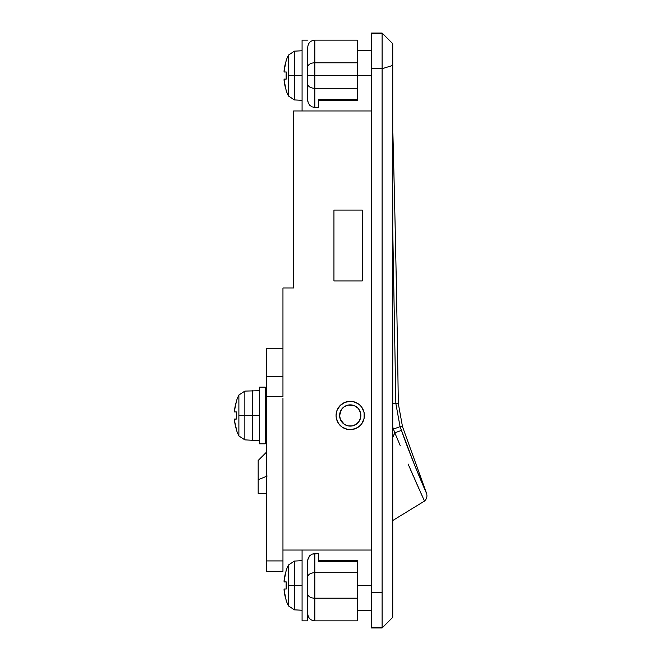 <?xml version="1.0" encoding="UTF-8"?>
<svg xmlns="http://www.w3.org/2000/svg" width="661" height="661" viewBox="0 0 661 661"><rect width="100%" height="100%" fill="white"/><g stroke="black" fill="none" stroke-linecap="round" stroke-linejoin="round"><path stroke-width="0.99" d="M350.214 401.318A14.162 14.162 0 0 0 340.225 405.466L337.151 410.068L336.069 415.488A14.162 14.162 0 0 1 350.239 401.318A14.162 14.162 0 0 1 364.401 415.488A14.162 14.162 0 0 0 362.021 407.63L360.253 405.474A14.162 14.162 0 0 0 350.264 401.318L344.819 402.4L340.225 405.474A14.162 14.162 0 0 0 336.069 415.488L336.342 418.248L338.457 423.354L342.365 427.262L347.471 429.377L350.239 429.65L355.659 428.576L360.253 425.502L362.013 423.354L364.128 418.248L364.128 412.72L362.013 407.614M362.005 407.606A14.162 14.162 0 0 0 360.262 405.474L358.105 403.706L352.999 401.591L347.471 401.591M266.664 396.36L265.251 396.36L266.664 396.36M265.251 434.608L266.664 434.608L265.251 434.608M371.482 75.544L357.32 75.544L371.482 75.544M371.482 585.456L357.32 585.456L371.482 585.456M392.733 43.676L382.108 33.05L371.482 33.05L371.482 33.752L382.108 33.752L382.108 68.711L392.733 65.422L392.733 44.444M371.482 550.043L282.958 550.043L282.958 398.137L282.958 550.043L371.482 550.043M282.958 348.207L282.958 288.006L293.583 288.006L293.583 110.957L371.482 110.957L293.583 110.957L293.583 288.006L282.958 288.006L282.958 348.207L266.664 348.207L266.664 376.53L282.958 376.53L282.958 348.207L282.958 396.567L282.958 376.53L266.664 376.53L266.664 571.294L282.958 571.294L282.958 560.925L282.958 571.294L266.664 571.294L266.664 396.567L282.958 396.567L266.664 396.567L266.664 348.207L282.958 348.207M333.945 210.107L333.945 280.925L362.278 280.925L362.278 210.107L333.945 210.107L333.945 280.925L362.278 280.925L362.278 210.107L333.945 210.107M360.856 415.488A10.626 10.626 0 0 1 350.239 426.105A10.626 10.626 0 0 1 339.614 415.488A10.626 10.626 0 0 1 350.239 404.863A10.626 10.626 0 0 1 360.856 415.488L360.658 413.414L360.658 417.562L359.072 421.388L356.139 424.321L352.313 425.907L348.165 425.907L344.331 424.321L340.423 419.553L339.614 415.488L339.82 417.562M350.239 404.863L348.165 405.069L354.304 405.672L357.75 407.977L359.13 409.68L360.658 413.414M371.482 33.752L371.482 627.248L382.108 627.248L382.108 33.752L371.482 33.752L371.482 68.711L382.108 68.711L371.482 68.711L371.482 592.289L382.108 592.289L371.482 592.289L371.482 627.95L382.108 627.95L392.733 617.324M382.108 611.532L382.108 627.239L371.482 627.248M392.733 44.931L392.733 595.578L392.733 65.422L382.108 68.711L382.108 611.483M392.733 599.626L392.733 612.863M392.733 614.821L392.733 616.069M392.733 616.556L392.733 595.578M382.108 616.754L382.108 627.248M337.151 410.068L337.424 409.448M363.327 420.9A14.162 14.162 0 0 0 364.401 415.488A14.162 14.162 0 0 1 350.239 429.65A14.162 14.162 0 0 1 336.069 415.488A14.162 14.162 0 0 0 336.342 418.239M336.35 418.256A14.162 14.162 0 0 0 363.319 420.908M392.733 137.265L392.915 134.142A21246.424 21246.424 0 0 1 398.319 403.623L402.508 426.667L426.535 493.313L402.508 426.667L400.07 426.667L395.865 403.623L392.733 228.442L395.865 403.623L398.319 403.623A21246.424 21246.424 0 0 0 392.915 134.142L392.733 137.422M410.093 453.661L407.787 447.629M258.17 462.799L258.17 471.888M258.17 460.816L266.664 451.984L258.17 460.477L258.17 479.754L267.201 476.019L258.17 479.754L258.17 493.387L266.664 493.387L258.17 493.387L258.17 479.754L267.201 476.019M258.17 468.525L258.17 465.765M258.17 476.647L258.17 479.754M258.17 460.477L258.17 461.832M402.508 426.667L400.07 426.667L393.435 429.063L392.733 427.031L394.791 432.815L392.733 437.384A47.807 47.807 0 0 0 394.791 432.815L400.186 445.481M408.118 464.063L422.115 495.833M413.199 475.813L410.613 469.847M426.535 493.313C426.849 494.221 412.679 462.246 401.425 430.41L394.791 432.815L393.435 429.063L400.07 426.667L414.389 464.576L426.535 493.313C427.444 496.312 426.775 498.89 424.511 501.063L415.182 480.324M371.482 525.049L371.482 521.479M394.791 432.815L401.425 430.41L400.07 426.667L395.865 403.623L392.733 403.664L398.319 403.623M339.614 415.488L341.406 409.58L344.331 406.655L348.165 405.069M282.958 550.043L282.958 560.925L266.664 560.925L282.958 560.925L282.958 550.043M307.877 559.297L307.745 560.668L308.274 557.975L309.794 555.686L312.099 554.133L318.371 553.587L314.826 553.587L314.826 572.707L357.32 572.707L357.32 620.869L357.32 572.707L314.826 572.707L314.826 598.205L357.32 598.205L314.826 598.205L314.826 620.869L314.826 598.205A7.081 4.247 180 0 1 307.745 593.958L307.745 567.353M318.371 561.379L318.371 553.587L318.371 561.379L357.32 561.379L318.371 561.379L318.371 560.735M318.371 560.668L357.32 560.668L357.32 572.707L357.32 560.685M307.745 602.27L307.745 613.788C308.175 618.076 310.53 620.439 314.826 620.869L357.32 620.869M307.745 593.958A7.081 4.247 0 0 0 314.826 598.205L314.826 572.707A7.081 4.247 180 0 0 307.745 576.962L307.745 593.958M307.745 560.668L307.745 576.962A7.081 4.247 0 0 1 314.826 572.707L314.826 553.587L312.099 554.133L309.794 555.686L312.099 554.133L309.794 555.686L307.861 559.38M314.826 553.587L312.099 554.133M357.32 100.315L357.32 99.621L318.371 99.621L318.371 107.413L314.826 107.413L314.826 75.544L307.745 75.544L307.745 84.038A7.081 4.247 0 0 0 314.826 88.293L357.32 88.293L357.32 75.544L314.826 75.544L314.826 107.413L318.371 107.413L318.371 99.621L357.32 99.621L357.32 88.293L314.826 88.293A7.081 4.247 180 0 1 307.745 84.038L307.745 58.73M318.371 100.332L357.32 100.332L357.32 40.131L314.826 40.131L314.826 62.795L357.32 62.795L314.826 62.795L314.826 75.544L357.32 75.544L357.32 40.131M307.745 93.647L307.745 84.038L307.745 100.332L308.274 103.025L309.794 105.314L312.099 106.867L314.826 107.413M318.371 99.621L318.371 100.315M307.745 75.544L314.826 75.544L314.826 62.795A7.081 4.247 180 0 0 307.745 67.042L307.745 75.544M307.745 67.042A7.081 4.247 0 0 1 314.826 62.795L314.826 40.131C310.53 40.561 308.175 42.924 307.745 47.212L307.745 67.042M312.099 106.867L309.794 105.314L308.274 103.025L309.794 105.314L308.274 103.025L307.745 100.332L307.861 101.62M235.399 425.775L236.555 430.361A46.03 46.03 0 0 0 238.885 435.946L238.885 415.488L238.885 435.946A46.03 46.03 0 0 1 236.555 430.361L236.679 430.294A45.898 45.898 0 0 1 234.581 421.148L236.679 430.294M234.498 411.786L234.581 409.82L234.581 411.943L234.465 411.324L234.581 411.943L236.679 411.943L236.679 419.024L236.679 411.943L236.679 419.024L234.581 419.024L234.581 421.148M236.555 400.616L236.555 400.616A46.03 46.03 0 0 1 238.885 395.022L238.885 415.488L244.859 415.488L244.859 391.097L244.859 415.488L259.583 415.488L252.502 415.488L252.502 390.701L252.502 440.276L259.583 440.276L252.502 440.276L252.502 415.488L244.859 415.488L244.859 439.871L244.859 415.488L238.885 415.488L238.885 395.022A46.03 46.03 0 0 0 236.555 400.616L234.498 410.63M265.251 443.812L259.583 443.812L265.251 443.812L265.251 387.156L259.583 387.156L265.251 387.156L265.251 443.812M235.399 419.024L234.928 419.024M236.679 411.943A45.626 40.833 90 0 0 236.679 419.024L236.679 411.943L234.581 411.943L234.581 409.82A45.898 45.898 0 0 1 236.679 400.673L234.928 407.498M234.498 419.19L236.679 419.024M234.465 411.324L234.581 411.943L234.465 411.324M259.583 387.156L259.583 443.812L259.583 387.156M307.745 605.129L307.745 620.869L302.077 620.869L307.745 620.869L307.745 571.905M286.13 570.583L286.13 570.583A46.03 46.03 0 0 1 288.46 564.998L288.46 585.456L294.434 585.456L294.434 561.073L294.434 585.456L302.077 585.456L294.434 585.456L294.434 609.847L294.434 585.456L288.46 585.456L288.46 605.922L288.46 564.998A46.03 46.03 0 0 0 286.13 570.583L284.04 581.292L284.156 581.92L286.254 581.92L286.254 589.001L284.156 589.001L284.04 589.62L286.13 600.328A46.03 46.03 0 0 0 288.46 605.922A46.03 46.03 0 0 1 286.13 600.328L286.254 600.271A45.898 45.898 0 0 1 284.156 591.124L284.156 589.001L284.04 589.62L284.156 589.001L286.254 589.001L286.254 581.92A45.626 40.833 90 0 0 286.254 589.001M286.254 581.92L284.156 581.92L284.156 579.788A45.898 45.898 0 0 1 286.254 570.65M284.073 590.314L284.04 589.62M284.974 595.751L284.503 593.446M284.04 581.292L284.156 579.788M302.077 550.043L302.077 620.869L302.077 550.043M286.13 60.672L286.13 60.672A46.03 46.03 0 0 1 288.46 55.078L288.46 75.544L294.434 75.544L294.434 51.153L294.434 99.927L294.434 75.544L302.077 75.544L302.077 110.957L302.077 40.131L307.745 40.131L302.077 40.131L302.077 75.544L288.46 75.544L288.46 96.002L288.46 55.078A46.03 46.03 0 0 0 286.13 60.672L284.04 71.38L284.156 71.999L286.254 71.999L286.254 79.08L284.156 79.08L284.04 79.708L286.13 90.417A46.03 46.03 0 0 0 288.46 96.002A46.03 46.03 0 0 1 286.13 90.417L286.254 90.35A45.898 45.898 0 0 1 284.156 81.212L284.156 79.08L284.04 79.708L284.156 79.08L286.254 79.08L286.254 71.999A45.626 40.833 90 0 0 286.254 79.08M286.254 71.999L284.156 71.999L284.156 69.876A45.898 45.898 0 0 1 286.254 60.729M284.073 80.394L284.04 79.708M284.974 85.839L284.503 83.534M284.04 71.38L284.156 69.876M307.745 89.095L307.745 55.871M371.482 610.243L357.32 610.243M371.482 50.757L357.32 50.757M424.511 501.063L392.733 520.529M392.733 132.712L392.915 134.142M238.885 435.946L244.859 439.871L252.502 440.276L244.859 439.871L238.885 435.946M244.859 391.097L238.885 395.022L244.859 391.097L259.583 390.701M288.46 605.922L294.434 609.847L302.077 610.243M302.077 560.668L294.434 561.073L288.46 564.998M288.46 96.002L294.434 99.927L302.077 100.332M302.077 50.757L294.434 51.153L288.46 55.078"/></g></svg>
